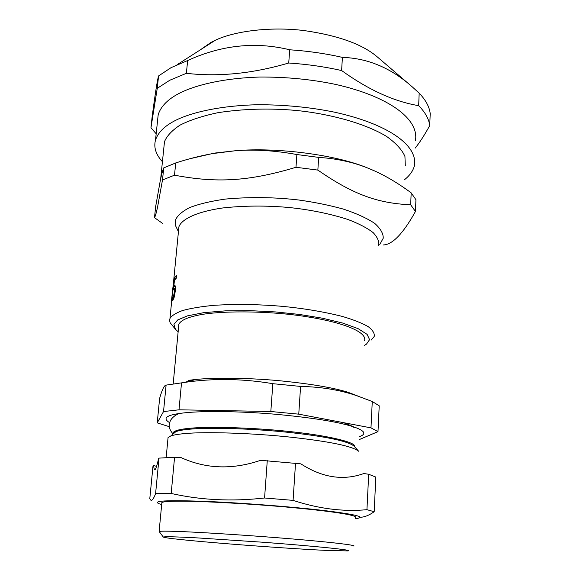 <?xml version="1.0" encoding="UTF-8"?>
<svg xmlns="http://www.w3.org/2000/svg" width="580" height="580" viewBox="0 0 580 580"><rect width="100%" height="100%" fill="white"/><g stroke="black" fill="none" stroke-linecap="round" stroke-linejoin="round"><path stroke-width="0.87" d="M324.8 550.333C302.753 549.303 258.173 546.309 223.873 543.482C192.386 540.908 164.938 538.175 163.321 537.073C164.488 536.464 176.052 536.754 198.012 537.936L263.327 542.271C318.681 546.454 354.416 550.181 347.927 550.92L324.8 550.333M162.422 161.719C155.839 154.526 153.541 147.291 155.52 140.019C158.318 131.747 165.858 124.787 178.154 119.132C194.952 111.483 223.054 105.546 257.549 104.726C284.36 104.712 309.966 107.184 334.363 112.143C386.577 123.54 418.165 144.79 414.417 165.742C413.09 170.817 409.85 175.414 404.702 179.546M405.311 165.633L404.927 156.397C402.027 149.77 395.951 143.144 386.693 136.51C365.436 123.504 330.796 114.122 297.685 110.584C270.476 108.04 243.963 108.728 218.152 112.643C202.616 115.92 189.877 120.096 179.923 125.186C171.883 130.558 166.735 136.068 164.488 141.716L163.864 147.712M342.41 57.391C368.003 58.189 391.427 68.143 412.677 87.246L419.18 93.17L418.666 105.662C394.175 101.587 368.488 89.878 341.606 70.542L342.41 57.391C325.583 53.548 308.016 51.011 289.71 49.786L288.731 63.003C252.779 73.587 218.66 77.031 186.376 73.319L187.652 60.53C221.502 45.023 255.519 41.441 289.71 49.786M157.252 88.334L150.959 127.767L152.185 116.304C155.302 92.988 157.426 79.532 158.572 75.944L157.252 88.334L169.766 80.25L186.376 73.319M415.149 148.154C419.521 142.781 424.386 135.256 429.744 125.577L430.208 113.528C429.403 106.793 425.735 100.006 419.18 93.17M418.666 105.662C425.241 112.353 428.932 118.994 429.744 125.577M156.179 133.777L150.959 127.767M158.572 75.944L171.071 67.65L187.652 60.53M200.288 49.873L211.098 42.347L215.361 40.237C233.957 31.363 269.301 26.376 303.681 30.508C338.387 35.46 363.131 44.435 377.913 57.442L412.677 87.246M157.477 121.43L158.195 114.644C161.022 105.915 168.562 98.549 180.815 92.546C197.562 84.412 225.518 78.053 259.789 77.038C286.426 76.901 311.859 79.395 336.074 84.513C387.904 96.273 419.246 118.508 415.468 140.606M288.731 63.003C307.095 64.235 324.727 66.743 341.606 70.542M178.14 331.782L175.428 329.251L173.942 324.401L177.647 319.971L187.398 315.882L203.616 312.685L225.352 310.858L250.321 310.655L275.66 311.946L299.265 314.425L322.212 318.159L342.649 323.046L358.128 328.657L367.133 334.385L369.569 339.648L366.517 344.078L364.327 345.47M364.581 340.583C367.133 331.963 343.367 322.451 306.907 316.745C267.605 310.344 215.956 310.597 196.069 315.672C186.499 317.76 180.764 320.602 178.865 324.205L178.611 326.866M171.76 300.223L171.426 302.571M171.564 301.18L171.658 300.208M173.674 280.553L171.434 301.165M173.391 281.075L173.442 280.531M171.499 301.883L171.463 300.976M171.499 302.869L171.375 301.868M175.232 285.962L175.298 291.066L174.225 297.149L172.768 300.679L172.137 301.005L172.282 297.431L172.644 298.135L173.043 297.968L174.507 291.747L174.304 288.231L173.094 290.101L174.246 278.233L176.806 275.195L176.537 277.929L174.435 280.212L173.833 286.368L174.87 285.353L175.232 285.962M175.37 286.571L173.833 286.368M175.965 278.443L174.246 278.233M175.457 288.811L174.529 288.68M174.529 295.901L173.869 295.807M172.659 300.802L171.956 300.715M178.807 227.128L178.916 226.773C181.576 219.305 196.482 211.678 222.93 207.937C244.252 205.624 266.176 205.465 288.702 207.473C309.952 209.648 329.701 213.657 347.942 219.487C358.781 223.612 367.183 227.998 373.158 232.631C377.486 237.227 379.327 241.548 378.697 245.587M371.2 340.061L374.194 336.501C374.789 333.507 372.838 330.259 368.358 326.75C362.188 323.183 353.539 319.747 342.403 316.448C323.654 311.728 303.398 308.342 281.633 306.284C258.564 304.326 236.161 303.993 214.426 305.29C201.376 306.523 190.726 308.285 182.461 310.568C175.834 313.048 171.673 315.672 169.983 318.427L169.592 320.682L170.179 322.792L175.428 329.251M383.177 244.956C392.385 244.789 403.143 233.631 415.454 211.475L415.933 199.716L411.176 192.857L410.676 204.791C378.196 203.312 353.64 194.887 317.847 170.092L318.674 157.383C336.407 158.557 352.517 162.008 367.002 167.743L368.59 168.367C382.583 174.014 396.778 182.178 411.176 192.857M295.981 167.286C248.661 181.489 216.485 183.142 174.5 175.182L175.725 162.944C188.746 158.746 201.188 155.607 213.048 153.526L235.719 150.706C254.75 149.27 275.137 150.553 296.88 154.541L295.981 167.286L317.847 170.092M162.501 179.967L157.513 207.35C156.288 213.048 155.288 216.485 154.498 217.652L155.636 206.683L160.247 180.829C161.537 174.536 162.697 170.23 163.741 167.895L162.501 179.967L174.5 175.182M189.863 158.739L214.382 153.113L235.719 150.706C277.457 147.131 335.958 154.882 367.002 167.743L375.093 171.158M163.741 167.895L175.725 162.944M296.88 154.541L318.674 157.383M162.828 223.583L154.498 217.652M410.676 204.791L415.454 211.475M379.784 244.47L383.221 238.249C383.402 233.559 380.552 228.6 374.673 223.358C366.821 218.145 356.301 213.36 343.113 209.018C328.889 205.131 314.084 202.13 298.693 199.999C274.5 197.164 250.132 196.852 225.606 199.056C210.823 201.137 198.737 204.022 189.334 207.72C181.844 211.693 177.226 215.811 175.472 220.074L175.812 226.258L176.929 228.563M354.489 446.6C356.888 442.757 330.658 436.059 294.277 432.049C258.818 427.866 210.221 426.184 189.943 428.279C180.583 429.099 175.073 430.447 173.398 432.325L173.304 433.833M352.517 426.496L353.597 427.185M173.028 434.065L173.311 433.209L175.972 431.592C179.002 430.534 183.635 429.736 189.856 429.193C207.901 427.337 252.314 428.41 289.869 432.513C326.62 436.646 348.014 441.177 354.054 446.122L358.636 451.233C352.444 446.201 329.911 441.525 291.022 437.204C251.263 432.897 204.232 431.687 185.296 433.55C178.756 434.087 173.913 434.891 170.766 435.964L168.062 437.559L166.155 457.591M355.373 518.701C366.777 517.302 357.381 514.714 327.178 510.929C298.932 507.362 240.562 502.671 202.775 501.301C166.097 500.018 151.655 500.881 159.449 503.882L161.69 504.477M355.438 517.425C357.758 515.287 332.659 511.4 294.401 507.79C253.148 503.832 199.375 500.953 179.111 501.185C169.324 501.2 163.582 501.635 161.878 502.49L161.813 503.186M153.395 465.385L154.403 469.698C155.237 470.779 156.629 467.117 158.572 458.7L159.022 458.12L155.585 493.66C153.338 499.438 151.619 501.461 150.423 499.721L149.792 498.67L153.011 465.885L153.395 465.385L156.549 466.4M267.279 460.542L264.574 497.995C231.986 501.671 200.854 500.163 171.187 493.471L174.573 457.25L180.808 457.475C205.798 468.981 232.413 469.93 260.652 460.302L300.875 463.855C322.27 477.688 343.273 480.914 363.87 473.526L368.692 474.266L366.944 509.682C343.404 511.915 318.782 508.812 293.081 500.373L295.539 463.036M360.557 517.222C364.523 517.172 369.061 515.33 374.18 511.72L375.825 477.064L368.692 474.266M374.18 511.72L366.944 509.682M293.081 500.373L264.574 497.995M171.187 493.471L155.585 493.66M174.573 457.25L159.022 458.12M353.952 546.15C356.229 545.12 330.912 542.198 292.356 538.951C250.785 535.42 196.678 531.998 176.349 531.403C166.525 531.062 160.783 531.084 159.123 531.476L163.321 537.073M167.932 438.995L168.062 437.559M157.231 422.863L159.623 398.395C162.059 389.709 164.213 385.279 166.097 385.105L163.531 411.553L157.231 422.863L169.251 426.67M181.518 382.865L183.454 382.583C212.548 378.174 242.338 378.544 272.839 383.685L270.824 411.51L179.002 409.806L181.518 382.865L166.097 385.105M300.585 386.425C321.095 386.846 339.779 389.92 356.635 395.661L372.273 401.505L370.975 427.866L298.758 414.163L300.585 386.425L272.839 383.685M359.411 439.517L377.986 431.636L379.218 405.819L372.273 401.505M370.975 427.866L377.986 431.636M163.531 411.553L179.002 409.806M270.824 411.51L298.758 414.163M188.087 380.386L196.41 379.4C214.803 377.587 246.855 377.783 277.936 380.582C309.502 383.663 332.862 387.556 348.007 392.268L358.44 396.263M175.037 415.541L177.857 413.707M344.875 423.342C349.363 424.77 352.451 426.177 354.133 427.554M169.606 422.646C161.929 418.078 166.67 414.838 183.846 412.909L185.716 412.721C203.254 410.887 239.344 411.111 275.333 414.236C311.612 417.622 337.386 421.725 352.64 426.539C364.697 430.527 367.017 433.869 359.586 436.566M190.117 380.784L191.618 380.582M175.211 285.882L174.218 285.744M175.218 291.849L174.507 291.747M173.949 298.084L173.043 297.968M215.361 40.237L177.059 64.721M158.195 114.644L155.52 140.019M175.472 288.398L174.304 288.231M173.884 298.294L172.818 298.156M178.916 226.773L169.983 318.427M164.488 141.716L160.66 178.872M213.048 153.526L214.382 153.113M175.812 226.258L178.437 231.667M173.036 433.891C170.215 430.759 168.954 427.699 169.237 424.712L170.23 420.957C171.81 417.883 174.732 415.411 179.002 413.525M173.398 432.325L173.311 433.209M161.878 502.49L159.123 531.476M196.41 379.4L183.454 382.583M348.007 392.268L356.635 395.661M175.972 431.592L170.766 435.964M178.865 324.205L173.181 383.858"/></g></svg>

